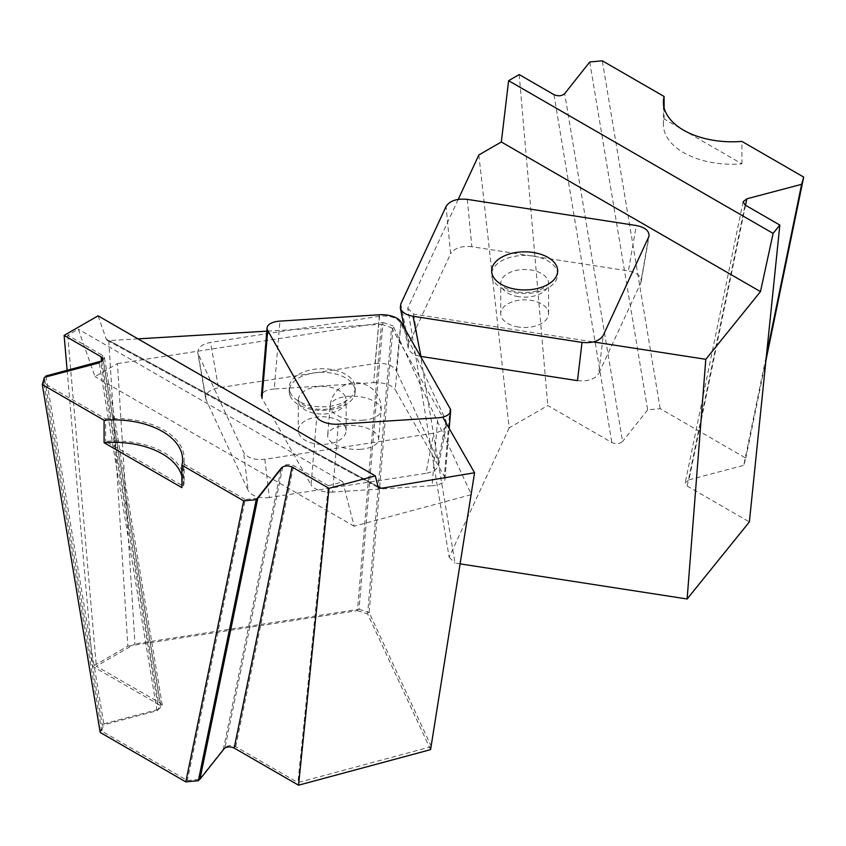 <?xml version="1.0" encoding="UTF-8"?>
<svg xmlns="http://www.w3.org/2000/svg" width="846" height="846" viewBox="0 0 846 846"><rect width="100%" height="100%" fill="white"/><g stroke="black" fill="none" stroke-linecap="round" stroke-linejoin="round"><path stroke-width="0.63" stroke-dasharray="4.23 3.17" d="M67.141 370.379L92.743 666.394L158.805 704.528L160.782 706.939L157.028 710.735L102.26 725.212L44.373 377.348M137.993 338.865L108.743 340.6L127.831 646.133L92.743 666.394M98.073 315.822L106.289 339.204L378.077 486.767M108.743 340.6L107.283 340.452L106.289 339.204M267.643 331.114L381.366 324.304L357.477 610.611L127.831 646.133M430.593 749.641L367.64 613.995L391.529 327.698L442.701 417.099M381.366 324.304L391.529 327.698M357.477 610.611L367.64 613.995M200.068 778.521L223.418 749.07L281.136 468.843M100.188 732.446L102.26 725.212M181.901 487.645A68.769 39.709 0 0 0 182.588 482.03A68.769 39.709 0 0 0 181.901 476.414M450.03 408.491L444.34 476.383L395.283 389.816L400.983 321.924M379.378 314.765L373.689 382.656L274.263 389.012L279.952 321.12M274.263 389.012A17.607 8.217 -175.2 0 0 261.393 395.791A17.607 8.217 -175.2 0 0 262.006 398.339L311.064 484.906L316.753 417.015M338.347 424.174L332.658 492.065L432.084 485.71L437.773 417.818M359.962 449.342A25.581 11.939 4.8 0 0 378.67 439.497A25.581 11.939 4.8 0 0 354.167 425.464A25.581 11.939 4.8 0 0 327.677 435.225A25.581 11.939 4.8 0 0 359.962 449.342M444.34 476.383A17.607 8.217 -175.2 0 1 444.954 478.931A17.607 8.217 -175.2 0 1 432.084 485.71M332.658 492.065A17.607 8.217 -175.2 0 1 311.064 484.906M373.689 382.656A17.607 8.217 -175.2 0 1 395.283 389.816M471.074 494.72L354.136 526.201L342.789 481.839L328.364 485.72L297.908 782.582L431.058 746.732M102.503 360.798L104.449 357.71L102.472 355.299L67.712 335.238L78.287 329.126L94.985 376.586L117.457 363.611L134.969 643.901L96.338 666.204L160.359 703.163L162.337 705.575L158.583 709.371L100.695 361.506M67.712 335.238L96.338 666.204M117.457 363.611L382.942 322.538L359.032 609.247L134.969 643.901M431.386 746.648L369.184 612.631L393.104 325.922L471.169 494.127M328.364 485.72L293.604 465.649C289.332 463.862 285.747 464.211 282.85 466.675L224.973 747.705C227.86 745.231 231.444 744.892 235.717 746.68L297.908 782.582M45.927 375.984L103.815 723.848L101.732 731.092L187.357 780.52L199.402 779.378M257.787 498.294L245.245 499.5L187.357 780.52M245.245 499.5L183.455 463.82L183.455 486.281L105.644 441.358A68.769 39.709 180 0 1 184.142 480.665A68.769 39.709 180 0 1 183.455 486.281M101.732 731.092L43.855 383.227L105.644 418.897L105.644 441.358M382.942 322.538L393.104 325.922M359.032 609.247L369.184 612.631M105.644 418.897A68.769 39.709 180 0 1 184.142 458.204A68.769 39.709 180 0 1 183.455 463.82M342.789 481.839L78.287 329.126M43.855 383.227L45.631 377.009M354.136 526.201L94.985 376.586M103.815 723.848L158.583 709.371M379.558 316.267L210.58 342.408C201.834 344.174 197.573 347.727 197.816 353.057L243.606 452.229C247.318 457.95 254.403 460.309 264.84 459.304L433.808 433.163C441.083 431.82 445.334 428.985 446.561 424.65L446.075 420.906L400.793 323.352C397.081 317.631 389.995 315.272 379.558 316.267L375.011 363.611L218.469 387.828L210.58 342.408M198.324 354.675L206.202 400.084L248.153 490.469L243.606 452.229M264.84 459.304L269.388 497.543L425.929 473.326L433.808 433.163M446.075 420.906L438.196 461.07L396.245 370.685L400.793 323.352M345.316 426.997A23.931 13.822 0 0 0 319.079 416.877A23.931 13.822 0 0 0 298.268 430.572A23.931 13.822 0 0 0 322.199 444.393A23.931 13.822 0 0 0 346.13 430.572A23.931 13.822 0 0 0 345.316 426.997M269.388 497.543C258.95 498.548 251.865 496.19 248.153 490.469M206.202 400.084L205.694 398.477C205.451 393.136 209.713 389.583 218.469 387.828M375.011 363.611C385.448 362.606 392.523 364.964 396.245 370.685M438.196 461.07L438.683 464.814C437.456 469.139 433.205 471.983 425.929 473.326M290.315 392.724A33.005 19.056 180 0 1 289.184 387.785A33.005 19.056 180 0 1 322.199 368.729A33.005 19.056 180 0 1 355.204 387.785A33.005 19.056 180 0 1 326.503 406.683A33.005 19.056 180 0 1 290.315 392.724M290.315 396.319A33.005 19.056 180 0 1 289.184 391.381A33.005 19.056 180 0 1 317.885 372.483A33.005 19.056 180 0 1 354.083 386.453A33.005 19.056 180 0 1 355.204 391.381A33.005 19.056 180 0 1 326.503 410.278A33.005 19.056 180 0 1 290.315 396.319M478.857 154.955L509.186 427.854L547.806 405.551L611.827 442.511C616.1 444.298 619.684 443.96 622.582 441.485L564.694 93.62M519.19 74.575L547.806 405.551M458.236 199.381L407.719 308.24L449.141 557.218L509.186 427.854M460.404 563.912L455.011 563.076L420.663 356.674M407.719 308.24L413.588 314.099L593.458 341.932M413.588 314.099L420.621 356.378M745.527 205.25L688.972 479.819L685.228 482.791L687.195 486.027L749.376 521.919M589.757 62.001L647.645 409.866L660.187 408.671L745.812 458.098L743.74 465.342L766.539 354.654M660.187 408.671L602.31 60.806M664.099 107.706L664.099 118.937A68.769 39.709 0 0 0 663.412 124.552A68.769 39.709 0 0 0 741.91 163.86L664.099 118.937M741.91 163.86L741.91 141.398M765.958 360.322L745.812 458.098M449.141 557.218L455.011 563.076M647.645 409.866L622.582 441.485M688.972 479.819L743.74 465.342M400.793 304.01L408.671 344.174L450.622 253.789L446.075 206.456M467.309 199.381L471.857 246.715L628.398 270.932L636.287 225.522M648.544 237.779L640.665 283.188L598.714 373.572L603.261 335.333M518.471 327.032A23.931 13.822 180 0 1 500.737 313.686A23.931 13.822 180 0 1 524.668 299.865A23.931 13.822 180 0 1 548.599 313.686A23.931 13.822 180 0 1 518.471 327.032M577.48 380.647C587.917 381.652 595.002 379.294 598.714 373.572M408.671 344.174L408.184 347.918C409.358 352.137 413.461 354.95 420.494 356.356M471.857 246.715C461.419 245.71 454.344 248.068 450.622 253.789M640.665 283.188L641.173 281.581C641.416 276.24 637.154 272.698 628.398 270.932M533.213 256.084A33.005 19.056 0 0 0 491.663 274.485A33.005 19.056 0 0 0 516.123 292.896A33.005 19.056 0 0 0 557.683 274.485A33.005 19.056 0 0 0 533.213 256.084M101.679 361.189L158.805 704.528M157.028 710.735L99.141 362.871M378.003 486.492L109.282 340.589M362.405 420.24A25.581 11.939 4.8 0 0 381.102 410.405A25.581 11.939 4.8 0 0 348.827 396.288A25.581 11.939 4.8 0 0 330.12 406.122A25.581 11.939 4.8 0 0 362.405 420.24M235.717 746.68L293.604 465.649M102.472 355.299L160.359 703.163M345.316 396.658A23.931 13.822 0 0 0 319.079 386.527A23.931 13.822 0 0 0 298.268 400.232A23.931 13.822 0 0 0 322.199 414.043A23.931 13.822 0 0 0 346.13 400.232A23.931 13.822 0 0 0 345.316 396.658M687.195 486.027L745.072 204.996M553.95 94.646L611.827 442.511M518.471 296.682A23.931 13.822 180 0 1 500.737 283.336A23.931 13.822 180 0 1 524.668 269.514A23.931 13.822 180 0 1 548.599 283.336A23.931 13.822 180 0 1 518.471 296.682M102.905 359.074L160.782 706.939M107.283 340.452L379.061 488.015M182.588 459.568L182.588 482.03M378.67 439.497L381.102 410.405A25.581 25.581 0 0 0 353.977 382.73A25.581 25.581 0 0 0 330.12 406.122L327.677 435.225M444.954 478.931L449.194 428.436M184.142 480.665L184.142 458.204M104.449 357.71L162.337 705.575M346.13 430.572L346.13 400.232L345.454 401.639C343.561 403.013 344.481 405.319 330.226 408.724C321.755 410.014 313.972 409.369 306.908 406.789L300.711 403.415L298.268 400.232L298.268 430.572M438.683 464.814L446.561 424.65M205.694 398.477L197.816 353.057M289.184 387.785L289.184 391.381M355.204 387.785L355.204 391.381M663.412 124.552L663.412 102.091M743.116 201.76L685.228 482.791M548.599 313.686L548.599 283.336L546.156 286.519L539.96 289.903C533.128 292.399 525.578 293.086 517.308 291.944C510.794 290.77 506.056 288.941 503.116 286.466L500.737 283.336L500.737 313.686M641.173 281.581L649.051 236.161M408.184 347.918L404.208 327.624M491.663 270.889L491.663 274.485M557.683 270.889L557.683 274.485"/><path stroke-width="1.27" d="M200.068 778.521L198.355 780.689L256.243 499.658L243.69 500.864L181.901 465.184A68.769 39.709 0 0 0 182.588 459.568A68.769 39.709 0 0 0 104.09 420.261L42.3 384.581L44.373 377.348L99.141 362.871L102.905 359.074L100.928 356.663L64.116 335.418L98.073 315.822L375.296 475.875L328.988 488.332L298.532 785.194L430.593 749.641L474.564 472.766L442.701 417.099M375.296 475.875L378.077 486.767L379.061 488.015L381.313 488.29L474.564 472.766M223.418 749.07C226.316 746.595 229.901 746.257 234.173 748.044L298.532 785.194M328.988 488.332L292.05 467.013C287.777 465.226 284.193 465.575 281.306 468.039L281.136 468.843M243.69 500.864L185.813 781.884L100.188 732.446L42.3 384.581M104.09 420.261L104.09 442.722L181.901 487.645L181.901 465.184M64.116 335.418L67.141 370.379M267.643 331.114L137.993 338.865M256.243 499.658L281.306 468.039M198.355 780.689L185.813 781.884M181.901 476.414A68.769 39.709 0 0 0 104.09 442.722M450.03 408.491L400.983 321.924A17.607 8.217 4.8 0 0 379.378 314.765L279.952 321.12A17.607 8.217 4.8 0 0 267.082 327.899A17.607 8.217 4.8 0 0 267.706 330.448L316.753 417.015A17.607 8.217 4.8 0 0 338.347 424.174L437.773 417.818A17.607 8.217 4.8 0 0 450.654 411.04A17.607 8.217 4.8 0 0 450.03 408.491M431.058 746.732L471.074 494.72M282.649 466.929L257.787 498.294L199.91 779.325L224.772 747.959M45.631 377.009L45.927 375.984L102.503 360.798M593.458 341.932L705.797 359.307L760.48 291.606L773.107 233.39L779.832 225.057L749.376 521.919L687.132 598.989L460.404 563.912M705.797 359.307L687.132 598.989M664.099 107.706L664.099 96.476L602.31 60.806L589.757 62.001L564.694 93.62C561.807 96.095 558.223 96.433 553.95 94.646L519.19 74.575L508.615 80.687L501.329 141.98L478.857 154.955L458.236 199.381M779.832 225.057L745.072 204.996L743.116 201.76L746.859 198.789L801.627 184.322L803.7 177.078L741.91 141.398A68.769 39.709 0 0 1 663.412 102.091A68.769 39.709 0 0 1 664.099 96.476M803.7 177.078L765.958 360.322M773.107 233.39L508.615 80.687M760.48 291.606L501.329 141.98M766.539 354.654L801.627 184.322M400.793 304.01L446.075 206.456C449.786 200.735 456.872 198.376 467.309 199.381L636.287 225.522C645.033 227.278 649.294 230.831 649.051 236.161L603.261 335.333C599.55 341.054 592.464 343.413 582.027 342.408L413.06 316.267C405.773 314.924 401.533 312.089 400.306 307.754L400.793 304.01M582.027 342.408L577.48 380.647L420.938 356.43L413.06 316.267M533.213 252.489A33.005 19.056 0 0 0 491.663 270.889A33.005 19.056 0 0 0 524.668 289.956A33.005 19.056 0 0 0 557.683 270.889A33.005 19.056 0 0 0 533.213 252.489M234.173 748.044L292.05 467.013M100.928 356.663L101.679 361.189M381.313 488.29L378.003 486.492M267.706 330.448L262.006 398.339M746.859 198.789L745.527 205.25M449.194 428.436L450.654 411.04M261.393 395.791L267.082 327.899M404.208 327.624L400.306 307.754"/></g></svg>

